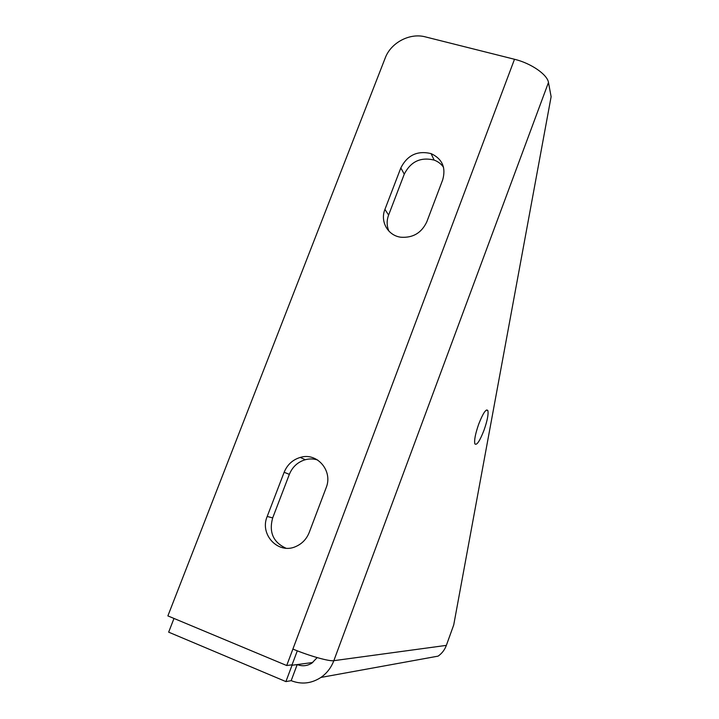 <?xml version="1.0" encoding="UTF-8"?>
<svg xmlns="http://www.w3.org/2000/svg" width="719" height="719" viewBox="0 0 719 719"><rect width="100%" height="100%" fill="white"/><g stroke="black" fill="none" stroke-linecap="round" stroke-linejoin="round"><path stroke-width="1.08" d="M297.307 650.83L292.058 664.814L286.701 665.524L167.878 615.895L385.231 57.978C390.839 42.691 409.812 32.643 425.306 36.867L514.498 59.273C531.044 63.254 547.411 74.596 548.471 82.478L551.122 96.706L453.725 624.937L446.355 645.374C444.693 649.868 441.933 653.463 438.087 656.141L320.908 677.442C311.381 683.598 301.468 684.668 291.168 680.668L285.901 681.594L292.031 665.255L291.231 664.922M173.989 618.448L168.659 632.154L285.901 681.594M291.168 680.668L297.208 664.572L292.031 665.255M286.701 665.524L292.894 649.059C309.467 655.971 329.293 661.543 333.832 660.68C331.162 667.69 326.848 673.281 320.908 677.442M312.765 662.505L297.208 664.572C302.241 666.513 307.112 666.046 311.821 663.161L317.187 657.606M300.281 457.419C317.016 452.071 333.257 470.864 326.129 487.788L309.206 532.5C306.618 538.98 302.241 543.618 296.075 546.413C278.478 554.879 259.28 534.639 267.198 516.449L272.681 517.905L289.353 474.36C292.444 466.874 297.756 462.002 305.269 459.72L300.281 457.419C292.66 459.738 287.276 464.69 284.14 472.275L289.353 474.36M272.681 517.905C268.771 532.204 273.193 542.297 285.937 548.202M317.654 460.007C313.601 458.704 309.467 458.605 305.269 459.72M443.524 167.239C441.169 163.923 438.033 161.532 434.123 160.076C420.66 156.841 410.711 161.532 404.267 174.151L388.611 215.071C386.579 220.598 386.678 225.946 388.898 231.114M478.71 424.129C475.331 433.881 474.055 440.468 474.873 443.884C476.715 445.672 479.762 441.107 484.022 430.187C487.356 420.57 488.632 414.018 487.841 410.504C486.08 408.572 483.042 413.11 478.71 424.129M267.198 516.449L284.14 472.275M434.123 160.076L431.094 153.614C442.257 158.854 446.131 167.59 442.697 179.831L426.825 221.776C421.559 232.956 412.868 238.106 400.735 237.207C387.838 235.544 379.947 221.47 384.935 209.382L400.834 167.913L404.267 174.151M431.094 153.614C417.451 150.352 407.367 155.115 400.834 167.913M446.355 645.374L333.832 660.68L548.471 82.478M292.894 649.059L514.498 59.273M384.935 209.382L388.611 215.071M486.404 410.028L487.841 410.504"/></g></svg>
